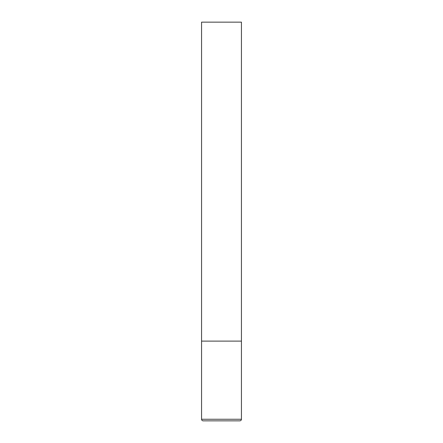 <?xml version="1.0" encoding="UTF-8"?>
<svg xmlns="http://www.w3.org/2000/svg" width="443" height="443" viewBox="0 0 443 443"><rect width="100%" height="100%" fill="white"/><g stroke="black" fill="none" stroke-linecap="round" stroke-linejoin="round"><path stroke-width="0.66" d="M241.435 419.255L241.435 341.11L201.565 341.11L241.435 341.11L241.435 22.15L201.565 22.15L201.565 419.255C201.648 420.213 202.18 420.745 203.16 420.85L239.84 420.85C240.82 420.745 241.352 420.213 241.435 419.255L201.565 419.255"/></g></svg>
